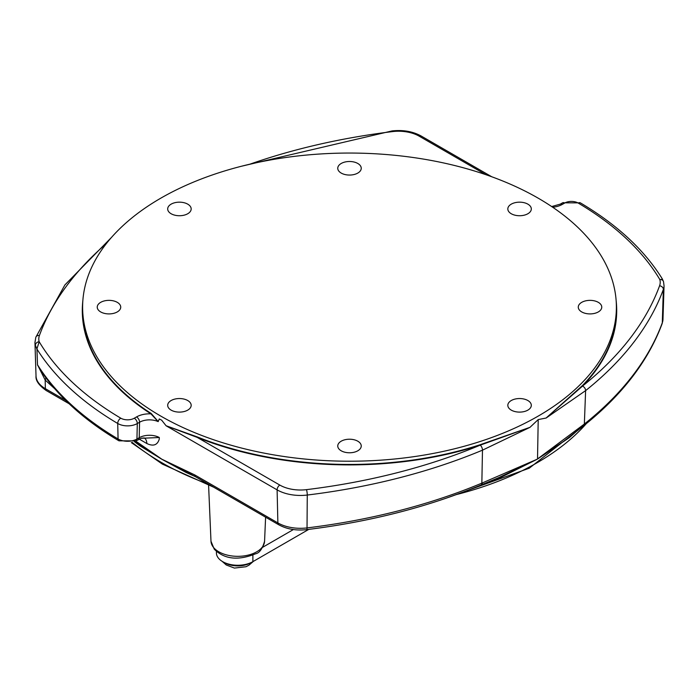 <?xml version="1.0" encoding="UTF-8"?>
<svg xmlns="http://www.w3.org/2000/svg" width="699" height="699" viewBox="0 0 699 699"><rect width="100%" height="100%" fill="white"/><g stroke="black" fill="none" stroke-linecap="round" stroke-linejoin="round"><path stroke-width="1.05" d="M187.734 400.536A11.743 6.78 0 0 0 174.933 399.059A11.743 6.78 0 0 0 167.69 405.324A11.743 6.78 0 0 0 171.124 410.121A11.743 6.78 0 0 0 183.924 411.589A11.743 6.78 0 0 0 191.177 405.324A11.743 6.78 0 0 0 187.734 400.536M538.213 198.184A266.887 154.086 0 0 0 247.367 164.781A266.887 154.086 0 0 0 82.613 307.141A266.887 154.086 0 0 0 159.276 415.215A266.887 154.086 0 0 0 450.645 449.728A266.887 154.086 0 0 0 616.387 307.141A266.887 154.086 0 0 0 538.213 198.184M171.124 213.745A11.743 6.78 0 0 0 183.924 215.213A11.743 6.78 0 0 0 191.177 208.949A11.743 6.78 0 0 0 187.734 204.152A11.743 6.78 0 0 0 174.933 202.684A11.743 6.78 0 0 0 167.69 208.949A11.743 6.78 0 0 0 171.124 213.745M511.266 213.745A11.743 6.78 0 0 0 524.067 215.213A11.743 6.78 0 0 0 531.31 208.949A11.743 6.78 0 0 0 527.876 204.152A11.743 6.78 0 0 0 515.076 202.684A11.743 6.78 0 0 0 507.824 208.949A11.743 6.78 0 0 0 511.266 213.745M511.266 410.121A11.743 6.78 0 0 0 524.067 411.589A11.743 6.78 0 0 0 531.31 405.324A11.743 6.78 0 0 0 527.876 400.536A11.743 6.78 0 0 0 515.076 399.059A11.743 6.78 0 0 0 507.824 405.324A11.743 6.78 0 0 0 511.266 410.121M341.199 450.794A11.743 6.78 0 0 0 353.991 452.262A11.743 6.78 0 0 0 361.243 445.997A11.743 6.78 0 0 0 357.801 441.2A11.743 6.78 0 0 0 345.009 439.732A11.743 6.78 0 0 0 337.757 445.997A11.743 6.78 0 0 0 341.199 450.794M581.717 311.929A11.743 6.78 0 0 0 594.508 313.397A11.743 6.78 0 0 0 601.76 307.141A11.743 6.78 0 0 0 598.318 302.344A11.743 6.78 0 0 0 585.526 300.876A11.743 6.78 0 0 0 578.274 307.141A11.743 6.78 0 0 0 581.717 311.929M341.199 173.072A11.743 6.78 0 0 0 353.991 174.54A11.743 6.78 0 0 0 361.243 168.276A11.743 6.78 0 0 0 357.801 163.479A11.743 6.78 0 0 0 345.009 162.011A11.743 6.78 0 0 0 337.757 168.276A11.743 6.78 0 0 0 341.199 173.072M100.682 311.929A11.743 6.78 0 0 0 113.474 313.397A11.743 6.78 0 0 0 120.726 307.141A11.743 6.78 0 0 0 117.283 302.344A11.743 6.78 0 0 0 104.492 300.876A11.743 6.78 0 0 0 97.24 307.141A11.743 6.78 0 0 0 100.682 311.929M82.849 300.701A267.201 154.269 0 0 0 150.949 413.86L158.166 421.619L159.276 418.963L161.679 420.186L166.109 425.787L197.197 437.382A267.201 154.269 0 0 0 479.942 445.263L529.991 427.325L479.785 444.844A266.887 154.086 180 0 1 197.38 436.962L166.082 425.743M529.991 427.325L538.213 419.575L546.137 418.028L582.704 385.935A267.201 154.269 0 0 0 616.151 300.701M616.387 307.141L616.387 310.365A266.887 154.086 180 0 1 582.424 385.577L546.102 418.019M158.201 421.523L151.185 413.476A266.887 154.086 180 0 1 82.613 310.365L82.613 307.141M144.361 438.028A12.809 7.392 -60 0 1 146.834 443.516C153.308 446.6 157.45 445.132 159.276 439.103L159.267 437.478A14.496 8.371 0 0 0 139.215 437.723L136.943 439.024A13.264 7.654 180 0 1 118.079 438.963A358.071 206.729 180 0 1 37.51 364.782L45.164 380.029L54.697 388.705M197.38 436.962L197.197 437.382L279.827 485.08A29.148 16.828 180 0 0 306.468 489.649A457.705 264.248 180 0 0 479.942 445.263L479.785 444.844M159.276 439.103L159.267 437.522L141.233 438.282M111.604 237.302L64.902 284.93L35.806 337.285L34.95 342.527A32.993 19.048 0 0 0 35.387 345.289L36.933 349.019A358.578 207.026 0 0 0 117.72 423.48A13.762 7.942 0 0 0 137.301 423.542L136.943 439.024A4.273 2.464 -120 0 1 136.06 440.894L141.373 438.238L144.195 437.923A12.809 7.392 -60 0 1 144.265 437.967M45.837 377.705A12.809 3.565 -42.6 0 1 45.164 380.029L45.365 388.679A31.918 18.427 180 0 1 36.025 375.992L34.95 342.527M136.06 440.894L118.961 440.824C85.872 421.209 60.359 398.587 42.421 372.96L37.528 365.044M36.933 349.019L37.51 364.782M36.907 348.976L39.179 341.706A29.148 16.828 180 0 1 39.415 335.468A457.705 264.248 180 0 1 106.423 243.523M35.387 345.289A3.845 3.093 -16 0 1 39.179 341.706A354.306 204.562 180 0 0 120.778 418.177A4.273 2.499 -59.4 0 0 117.72 423.48L118.079 438.963A4.273 2.499 -59.4 0 0 118.961 440.824M136.55 416.919L134.287 418.22A4.273 2.464 -120 0 1 137.301 423.542L139.564 422.24A4.273 2.464 -120 0 0 136.55 416.919A18.261 10.546 0 0 1 150.949 413.86L151.185 413.476M662.093 279.425L659.821 279.539A29.148 16.828 180 0 1 659.585 285.777A457.705 264.248 180 0 1 582.704 385.935L582.424 385.577M663.517 281.627A3.845 3.093 164 0 0 663.517 281.618A3.845 3.093 164 0 0 659.821 279.539A354.306 204.562 180 0 0 578.222 203.068A4.273 2.499 120.6 0 1 580.397 202.876C617.068 224.641 644.364 249.971 662.285 278.857L663.508 281.627L664.05 285.865A32.993 19.048 0 0 1 663.342 289.456A3.845 3.067 -159.9 0 0 659.585 285.777M194.724 474.909A4.273 2.464 120 0 0 195.606 476.779L278.752 524.774A4.273 2.464 -60 0 1 277.87 522.913L194.724 474.909L161.836 459.208A2.132 1.197 -58.7 0 1 161.836 459.252L186.231 472.533A2.132 1.022 116.2 0 0 185.882 471.607M481.235 484.844A4.273 2.045 -112.7 0 0 481.524 484.765A4.273 2.045 -112.7 0 0 482.38 482.913L481.847 483.14A460.466 265.847 180 0 1 307.036 527.911A31.918 18.427 180 0 1 277.87 522.913L277.11 489.868A3.845 2.219 -60 0 1 279.827 485.08M498.937 477.557A2.132 0.944 -112.6 0 0 498.579 478.5L537.094 459.295A2.132 1.206 59.2 0 1 537.094 459.252L498.937 477.557L480.991 484.992A4.273 2.045 -112.7 0 0 481.847 483.14L482.476 450.165L529.947 427.369M546.137 418.028L585.613 390.619L584.355 424.04A4.273 2.822 51.5 0 1 583.551 425.848A4.273 2.822 51.5 0 1 583.525 425.866L565.316 440.187L537.522 459.007A2.132 1.258 -119.1 0 0 537.522 459.051L569.318 437.661A2.132 1.477 50.9 0 1 569.519 436.936M569.921 436.578L565.316 440.187M134.426 441.698L140.01 445.857L161.556 459.094A2.132 1.267 118.6 0 0 161.556 459.051L139.416 444.782M161.556 459.094L185.418 471.379M195.353 476.631L186.231 472.533M498.579 478.5L480.073 485.342M538.213 419.575L537.522 459.051M569.318 437.661L575.487 432.253M139.686 444.983A2.132 1.424 -55.5 0 1 140.01 445.857M308.766 529.388L252.881 561.655A21.354 12.329 180 0 1 229.613 564.329A21.354 12.329 180 0 1 216.428 552.944L216.428 551.345M261.688 547.85L293.397 529.545M224.029 562.372A18.523 10.695 0 0 0 232.985 565.535A18.523 10.695 0 0 0 251.535 562.372M584.355 424.04L537.304 459.129M161.836 459.208L135.711 441.086M210.984 541.244L214.252 549.178C224.379 559.296 238.149 560.834 255.563 553.8C259.416 553.049 262.422 548.864 264.572 541.244A26.798 15.474 180 0 1 237.782 556.334A26.798 15.474 180 0 1 210.984 541.244L208.599 485.412M480.091 444.739L480.248 445.158A3.845 1.844 -112.7 0 1 482.476 450.165A461.541 266.468 0 0 1 307.263 495.041A3.845 0.647 -97 0 0 306.468 489.649M166.109 425.787L277.11 489.868A32.993 19.048 0 0 0 307.263 495.041L307.036 527.911A4.273 0.725 -97 0 1 306.669 529.65C296.131 530.794 286.817 529.169 278.752 524.774M158.166 421.619A13.989 8.082 180 0 0 139.564 422.24L139.215 437.723A4.273 2.464 -120 0 1 138.332 439.584M139.215 439.112L146.834 443.516M134.287 418.22A9.498 5.478 180 0 1 120.778 418.177M35.806 337.285A3.845 3.067 20.1 0 1 39.415 335.468M36.025 375.992C35.5 380.527 38.908 385.376 46.248 390.549A4.273 2.464 -60 0 1 45.365 388.679L65.662 400.396M249.849 164.195A457.705 264.248 180 0 1 392.532 131.595A29.148 16.828 180 0 1 419.173 136.165L485.945 174.715M241.539 166.222L392.069 130.923A3.845 0.647 83 0 1 392.532 131.595M392.069 130.923C403.052 129.734 412.733 131.421 421.095 135.973A3.845 2.219 120 0 0 419.173 136.165M580.397 202.876L562.581 202.815A4.273 2.464 60 0 1 564.713 203.025A9.498 5.478 180 0 1 578.222 203.068M562.581 202.815L560.318 204.117A4.273 2.464 60 0 1 562.45 204.326L564.713 203.025M552.726 207.254A18.261 10.546 0 0 0 562.45 204.326M664.05 285.865L662.975 319.338A31.918 18.427 180 0 1 662.294 322.807L663.342 289.456A461.541 266.468 0 0 1 585.613 390.619A3.845 2.543 -128.6 0 0 582.529 386.11L582.25 385.761M662.975 319.338L662.128 323.672A4.273 3.408 -159.9 0 0 662.294 322.807A460.466 265.847 180 0 1 584.74 423.734A4.273 2.822 -128.6 0 1 583.945 425.534A4.273 2.822 -128.6 0 1 583.945 425.542A4.273 2.822 -128.6 0 1 583.744 425.674M537.094 459.252L482.38 482.913M208.197 484.049A265.603 153.343 180 0 1 161.696 462.633A265.603 153.343 180 0 1 132.242 442.415M586.33 423.611A265.603 153.343 180 0 1 456.482 494.56M252.881 561.655L252.881 555.111M264.572 541.244L265.603 517.19M491.746 176.76L421.095 135.973M551.677 206.555L560.318 204.117M480.991 484.992C428.242 506.932 370.138 521.812 306.669 529.65M662.128 323.672C648.27 360.964 622.215 394.918 583.945 425.534M46.248 390.549L69.122 403.751M134.531 441.654L141.705 446.329M185.445 471.388L195.606 476.779M213.702 487.22L162.36 464.101L131.368 442.616M588.479 421.855L529.257 468.208L445.088 498.57M222.116 561.314L226.275 564.993L234.418 568.077L245.961 566.74L248.949 565.203L253.422 561.341"/></g></svg>
